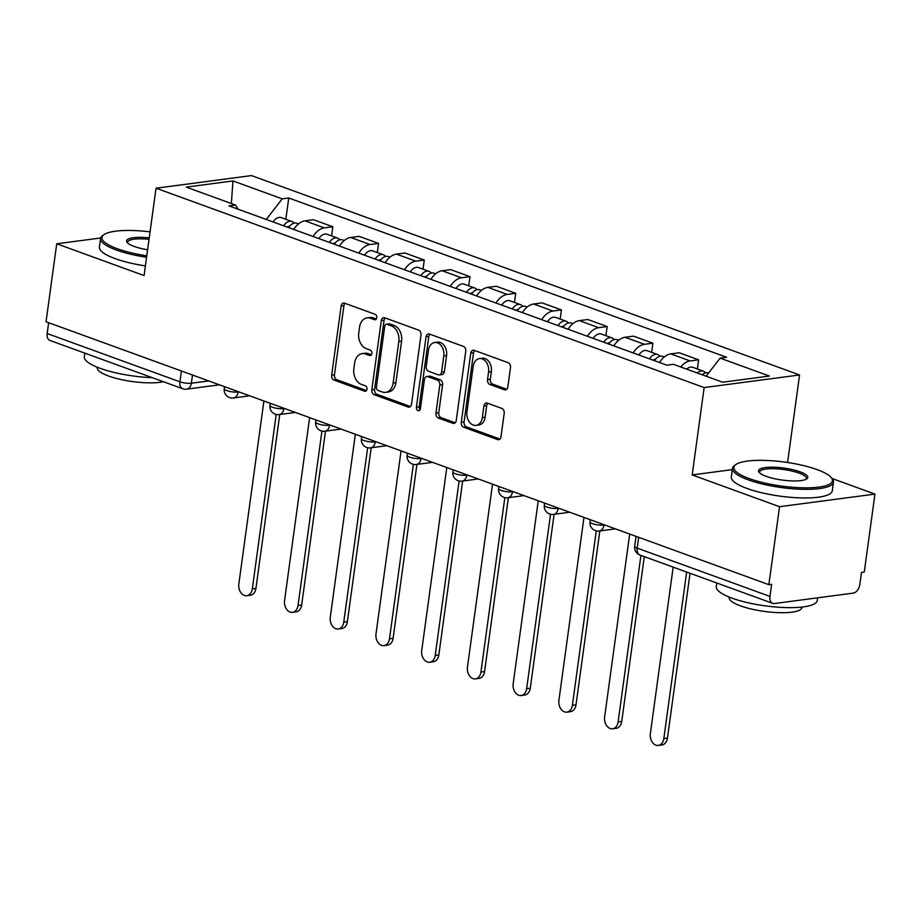 <?xml version="1.0" encoding="UTF-8"?>
<svg xmlns="http://www.w3.org/2000/svg" width="921" height="921" viewBox="0 0 921 921"><rect width="100%" height="100%" fill="white"/><g stroke="black" fill="none" stroke-linecap="round" stroke-linejoin="round"><path stroke-width="1.38" d="M376.781 317.722A2.798 2.026 -97.5 0 0 375.135 314.303L344.558 303.182A4.006 2.901 -97.5 0 0 343.51 303.055A4.006 2.901 -97.5 0 0 341.161 305.979L331.675 375.192A4.006 2.901 -97.5 0 0 334.024 380.085L364.601 391.206A2.798 2.026 -97.5 0 0 365.338 391.287A2.798 2.026 -97.5 0 0 366.984 389.249A2.798 2.026 -97.5 0 0 365.338 385.818L361.377 384.379A12.802 9.291 -97.5 0 1 353.86 368.734L354.643 362.966A12.802 9.291 -97.5 0 1 362.172 353.618A12.802 9.291 -97.5 0 1 365.533 354.009L369.494 355.448A2.798 2.026 -97.5 0 0 370.23 355.529A2.798 2.026 -97.5 0 0 371.877 353.491A2.798 2.026 -97.5 0 0 370.23 350.061L366.282 348.622A12.802 9.291 -97.5 0 1 358.753 332.965L359.547 327.197A12.802 9.291 -97.5 0 1 367.076 317.86A12.802 9.291 -97.5 0 1 370.438 318.24L374.398 319.679A2.798 2.026 -97.5 0 0 375.135 319.771A2.798 2.026 -97.5 0 0 376.781 317.722M504.409 389.779A4.006 2.901 -97.5 0 0 505.456 389.905A4.006 2.901 -97.5 0 0 507.816 386.981L510.476 367.571A4.006 2.901 -97.5 0 0 508.127 362.678L474.177 350.325A4.006 2.901 -97.5 0 0 473.118 350.21A4.006 2.901 -97.5 0 0 470.769 353.123L461.283 422.336A4.006 2.901 -97.5 0 0 463.643 427.229L497.593 439.582A4.006 2.901 -97.5 0 0 498.641 439.697A4.006 2.901 -97.5 0 0 500.989 436.784L504.201 413.322A4.006 2.901 -97.5 0 0 501.853 408.429L487.324 403.145A4.006 2.901 -97.5 0 0 486.276 403.03A4.006 2.901 -97.5 0 0 483.916 405.942L482.328 417.581A10.707 7.759 -97.5 0 1 476.03 425.387A10.707 7.759 -97.5 0 1 466.935 411.986L473.175 366.42A10.707 7.759 -97.5 0 1 479.473 358.603A10.707 7.759 -97.5 0 1 488.567 372.015L487.531 379.613A4.006 2.901 -97.5 0 0 489.88 384.494L504.409 389.779L506.446 389.514M704.151 387.568L692.189 474.925L779.534 506.7L768.851 584.662L46.05 321.751L56.734 243.789L144.079 275.563L156.04 188.206L704.151 387.568L799.566 374.962L251.456 175.589L156.04 188.206M421.001 335.025A4.006 2.901 -97.5 0 0 418.641 330.132L384.702 317.78A4.006 2.901 -97.5 0 0 383.643 317.664A4.006 2.901 -97.5 0 0 381.294 320.577L371.808 389.79A4.006 2.901 -97.5 0 0 374.168 394.683L408.107 407.036A4.006 2.901 -97.5 0 0 409.166 407.151A4.006 2.901 -97.5 0 0 411.514 404.238L421.001 335.025M429.439 334.058L463.39 346.4A4.006 2.901 -97.5 0 1 465.738 351.292L456.252 420.506A4.006 2.901 -97.5 0 1 453.903 423.43A4.006 2.901 -97.5 0 1 452.844 423.303L438.315 418.019A4.006 2.901 -97.5 0 1 435.967 413.126L439.812 385.059A4.006 2.901 -97.5 0 0 437.463 380.166L427.828 376.666A4.006 2.901 -97.5 0 0 426.78 376.539A4.006 2.901 -97.5 0 0 424.42 379.464L420.425 408.682A2.798 2.026 -97.5 0 1 418.779 410.731A2.798 2.026 -97.5 0 1 416.396 407.22L426.032 336.856A4.006 2.901 -97.5 0 1 428.38 333.932A4.006 2.901 -97.5 0 1 429.439 334.058M779.534 506.7L874.95 494.093L864.266 572.045L861.492 572.413L859.823 584.559A8.151 5.25 110 0 1 853.191 593.124L774.457 603.531A8.151 5.25 110 0 1 772.742 603.359L639.968 555.064A8.151 5.25 -70 0 1 637.194 548.133L769.968 596.428A8.151 5.25 110 0 0 772.742 603.359M788.422 462.618L787.605 462.319L799.566 374.962M874.95 494.093L831.939 478.448M768.851 584.662L771.637 584.294L769.968 596.428M181.425 370.99L179.94 381.824A8.151 5.25 -70 0 0 182.726 388.743L49.941 340.448A8.151 5.25 -70 0 1 47.167 333.529L179.94 381.824A8.151 1.98 7.8 0 0 191.372 383.217L208.733 380.926M48.652 322.695L47.167 333.529M150.123 231.447L148.431 231.666M100.677 237.986L56.734 243.789M313.082 236.49A18.754 12.077 -70 0 1 324.342 227.89L304.989 220.844A18.754 12.077 110 0 0 293.741 229.456M304.989 220.844L313.474 219.728L332.826 226.762L331.572 235.914M324.342 227.89L332.826 226.762M377.299 252.55L378.543 243.397L359.202 236.363L350.717 237.48A18.754 12.077 110 0 0 339.458 246.091M358.81 253.125A18.754 12.077 -70 0 1 370.058 244.514L378.543 243.397M423.015 269.174L424.27 260.033L404.929 252.987L396.444 254.115A18.754 12.077 110 0 0 385.185 262.727M404.526 269.761A18.754 12.077 -70 0 1 415.785 261.15L424.27 260.033M468.743 285.809L469.998 276.657L450.645 269.623L442.161 270.739A18.754 12.077 110 0 0 430.913 279.351M450.254 286.385A18.754 12.077 -70 0 1 461.513 277.785L469.998 276.657M514.471 302.445L515.725 293.292L496.373 286.258L487.888 287.375A18.754 12.077 110 0 0 476.641 295.986M495.982 303.021A18.754 12.077 -70 0 1 507.241 294.409L515.725 293.292M560.187 319.069L561.442 309.928L542.101 302.882L533.616 304.011A18.754 12.077 110 0 0 522.357 312.622M541.709 319.656A18.754 12.077 -70 0 1 552.957 311.045L561.442 309.928M605.914 335.705L607.169 326.552L587.828 319.518L579.344 320.635A18.754 12.077 110 0 0 568.084 329.246M587.425 336.28A18.754 12.077 -70 0 1 598.685 327.68L607.169 326.552M651.642 352.34L652.897 343.188L633.544 336.153L625.06 337.27A18.754 12.077 110 0 0 613.812 345.882M633.153 352.916A18.754 12.077 -70 0 1 644.412 344.304L652.897 343.188M697.37 368.964L698.625 359.823L679.272 352.778L670.787 353.906A18.754 12.077 110 0 0 659.54 362.517M680.711 366.972A18.754 12.077 -70 0 1 690.14 360.94L698.625 359.823M238.148 209.24L235.488 205.026L186.249 187.113L232.978 180.942L282.229 198.855L266.261 219.463M706.119 376.217L720.13 358.131L726.657 357.267L288.757 197.992L282.229 198.855M720.13 358.131L769.369 376.044L722.628 382.215L673.389 364.313L666.85 365.177L228.949 205.89L235.488 205.026M692.189 474.925L732.322 469.629M786.995 462.4L787.605 462.319M285.844 219.279L288.757 197.992M232.978 180.942L231.344 203.518M376.309 319L373.224 317.883A12.802 9.291 -97.5 0 0 369.862 317.492L367.076 317.86M362.172 353.618L364.958 353.25A12.802 9.291 -97.5 0 1 368.319 353.641L371.405 354.758M344.995 303.343A4.006 2.901 -97.5 0 0 343.936 305.611L334.461 374.824A4.006 2.901 -97.5 0 0 336.81 379.717L366.512 390.527M385.128 317.941A4.006 2.901 -97.5 0 0 384.08 320.209L374.594 389.422A4.006 2.901 -97.5 0 0 376.942 394.315L410.455 406.506M387.119 324.319A2.798 2.026 -97.5 0 0 386.394 324.227A2.798 2.026 -97.5 0 0 384.736 326.276L376.424 387.027A2.798 2.026 -97.5 0 0 378.07 390.458L382.238 391.966A12.802 9.291 -97.5 0 0 385.6 392.358A12.802 9.291 -97.5 0 0 393.129 383.009L398.816 341.484A12.802 9.291 -97.5 0 0 391.298 325.838L387.119 324.319L389.905 323.95A2.798 2.026 -97.5 0 0 389.169 323.858L386.394 324.227M385.6 392.358L388.386 391.989A12.802 9.291 -97.5 0 0 395.915 382.652L393.129 383.009M389.905 323.95L394.073 325.47A12.802 9.291 -97.5 0 1 401.602 341.115L395.915 382.652M455.193 422.785L441.101 417.65L438.315 418.019M426.78 376.539L429.554 376.171A4.006 2.901 -97.5 0 1 430.614 376.298L440.25 379.797A4.006 2.901 -97.5 0 1 442.598 384.69L438.753 412.758A4.006 2.901 -97.5 0 0 441.101 417.65M429.877 334.208A4.006 2.901 -97.5 0 0 428.818 336.487L419.17 406.852A2.798 2.026 -97.5 0 0 420.068 409.776M443.807 355.932A10.707 7.759 -97.5 0 0 434.712 342.52A10.707 7.759 -97.5 0 0 428.415 350.337L426.216 366.385A4.006 2.901 -97.5 0 0 428.564 371.278L438.2 374.789A4.006 2.901 -97.5 0 0 439.248 374.905A4.006 2.901 -97.5 0 0 441.608 371.992L443.807 355.932L446.593 355.564A10.707 7.759 -97.5 0 0 437.487 342.151L434.712 342.52M439.248 374.905L442.034 374.536A4.006 2.901 -97.5 0 0 444.383 371.624L441.608 371.992M446.593 355.564L444.383 371.624M479.473 358.603L482.259 358.234A10.707 7.759 -97.5 0 1 491.354 371.647L490.306 379.245A4.006 2.901 -97.5 0 0 492.666 384.126L506.757 389.261M476.03 425.387L478.816 425.018A10.707 7.759 -97.5 0 0 485.114 417.213L482.328 417.581M487.762 403.306A4.006 2.901 -97.5 0 0 486.702 405.585L485.114 417.213M474.614 350.487A4.006 2.901 -97.5 0 0 473.555 352.755L464.069 421.968A4.006 2.901 -97.5 0 0 466.417 426.86L499.93 439.052M288.653 227.614A10.189 6.562 -70 0 1 296.827 223.273L298.519 223.895M263.901 400.992L238.838 583.972A9.371 6.804 -97.5 0 0 246.805 595.726A9.371 6.804 -97.5 0 0 252.319 588.876L276.208 414.462M287.329 227.13A4.893 3.154 -70 0 1 289.574 226.336M283.668 225.795A10.189 6.562 -70 0 1 291.842 221.466A10.189 6.562 -70 0 1 294.041 223.181M273.123 221.961A10.189 6.562 -70 0 1 281.296 217.621L291.842 221.466M279.754 414.508L255.934 588.404A9.371 6.804 82.5 0 1 250.42 595.242L246.805 595.726M334.381 244.238A10.189 6.562 -70 0 1 342.554 239.909L344.247 240.519M309.629 417.616L284.554 600.607A9.371 6.804 -97.5 0 0 292.533 612.35A9.371 6.804 -97.5 0 0 298.036 605.511L321.936 431.086M333.057 243.754A4.893 3.154 -70 0 1 335.29 242.971M329.396 242.43A10.189 6.562 -70 0 1 337.57 238.09A10.189 6.562 -70 0 1 339.768 239.817M318.839 238.585A10.189 6.562 -70 0 1 327.024 234.256L337.57 238.09M325.481 431.143L301.662 605.028A9.371 6.804 82.5 0 1 296.148 611.878L292.533 612.35M380.097 260.873A10.189 6.562 -70 0 1 388.282 256.545L389.974 257.155M355.345 434.252L330.282 617.243A9.371 6.804 -97.5 0 0 338.249 628.985A9.371 6.804 -97.5 0 0 343.763 622.147L367.663 447.721M378.773 260.39A4.893 3.154 -70 0 1 381.018 259.595M375.123 259.054A10.189 6.562 -70 0 1 383.297 254.726A10.189 6.562 -70 0 1 385.485 256.452M364.566 255.221A10.189 6.562 -70 0 1 372.74 250.892L383.297 254.726M371.198 447.779L347.378 621.663A9.371 6.804 82.5 0 1 341.864 628.513L338.249 628.985M150.065 231.862A49.734 12.1 7.8 0 0 103.923 234.671A49.734 12.1 7.8 0 0 117.278 248.705A49.734 12.1 7.8 0 0 146.784 255.808M146.577 257.27A50.954 12.399 -172.2 0 1 116.276 249.982A50.954 12.399 -172.2 0 1 100.562 238.481A50.954 12.399 -172.2 0 1 102.599 235.615L103.923 234.671M147.602 249.787A24.867 6.056 -172.2 0 1 134.247 246.46A24.867 6.056 -172.2 0 1 127.156 242.453A24.867 6.056 -172.2 0 1 149.237 237.883M149.029 239.345A23.647 5.756 7.8 0 0 127.628 242.188A23.647 5.756 7.8 0 0 127.789 243.098M152.31 377.679A50.954 12.399 -172.2 0 1 100.067 368.296A50.954 12.399 -172.2 0 1 84.364 356.784L84.859 353.146M163.385 381.708A36.69 8.922 -172.2 0 1 108.574 376.021A36.69 8.922 -172.2 0 1 97.258 367.732L97.327 367.249M145.403 265.893A50.954 12.399 -172.2 0 1 115.102 258.605A50.954 12.399 -172.2 0 1 99.387 247.093L100.562 238.481M749.21 478.563A49.734 12.1 7.8 0 0 807.475 487.831A49.734 12.1 7.8 0 0 831.26 477.608A49.734 12.1 7.8 0 0 817.088 469.595A49.734 12.1 7.8 0 0 735.867 464.529A49.734 12.1 7.8 0 0 749.21 478.563M831.26 477.608L832.285 478.862A50.954 12.399 -172.2 0 1 833.47 482.167A50.954 12.399 -172.2 0 1 802.156 489.293A50.954 12.399 -172.2 0 1 748.22 479.853A50.954 12.399 -172.2 0 1 732.506 468.34A50.954 12.399 -172.2 0 1 734.544 465.473L735.867 464.529M766.18 476.318A24.867 6.056 -172.2 0 1 759.1 472.312A24.867 6.056 -172.2 0 1 770.992 467.2A24.867 6.056 -172.2 0 1 800.119 471.828A24.867 6.056 -172.2 0 1 806.796 478.851A24.867 6.056 -172.2 0 1 766.18 476.318M806.013 479.3A23.647 5.756 7.8 0 0 806.416 478.46A23.647 5.756 7.8 0 0 799.129 473.118A23.647 5.756 7.8 0 0 774.101 468.731A23.647 5.756 7.8 0 0 759.56 472.047A23.647 5.756 7.8 0 0 759.721 472.957M817.629 597.833L817.272 600.469A50.954 12.399 -172.2 0 1 785.947 607.595A50.954 12.399 -172.2 0 1 732.011 598.155A50.954 12.399 -172.2 0 1 716.296 586.642L716.791 583.005M801.961 607.066L801.903 607.549A36.69 8.922 -172.2 0 1 779.35 612.672A36.69 8.922 -172.2 0 1 740.507 605.88A36.69 8.922 -172.2 0 1 729.202 597.591L729.271 597.107M833.47 482.167L832.296 490.789A50.954 12.399 -172.2 0 1 800.971 497.904A50.954 12.399 -172.2 0 1 747.035 488.464A50.954 12.399 -172.2 0 1 731.32 476.951L732.506 468.34M425.824 277.509A10.189 6.562 -70 0 1 433.998 273.169L435.702 273.79M401.072 450.887L376.01 633.867A9.371 6.804 -97.5 0 0 383.976 645.621A9.371 6.804 -97.5 0 0 389.491 638.771L413.379 464.357M424.5 277.025A4.893 3.154 -70 0 1 426.745 276.231M420.839 275.69A10.189 6.562 -70 0 1 429.025 271.361A10.189 6.562 -70 0 1 431.212 273.077M410.294 271.856A10.189 6.562 -70 0 1 418.468 267.516L429.025 271.361M416.925 464.403L393.106 638.299A9.371 6.804 82.5 0 1 387.591 645.137L383.976 645.621M471.552 294.133A10.189 6.562 -70 0 1 479.726 289.804L481.418 290.414M446.8 467.511L421.726 650.502A9.371 6.804 -97.5 0 0 429.704 662.245A9.371 6.804 -97.5 0 0 435.219 655.407L459.107 480.992M470.228 293.649A4.893 3.154 -70 0 1 472.473 292.866M466.567 292.325A10.189 6.562 -70 0 1 474.741 287.985A10.189 6.562 -70 0 1 476.94 289.712M456.022 288.48A10.189 6.562 -70 0 1 464.196 284.152L474.741 287.985M462.653 481.038L438.833 654.923A9.371 6.804 82.5 0 1 433.319 661.773L429.704 662.245M517.28 310.768A10.189 6.562 -70 0 1 525.454 306.44L527.146 307.05M492.528 484.147L467.454 667.138A9.371 6.804 -97.5 0 0 475.432 678.881A9.371 6.804 -97.5 0 0 480.935 672.042L504.835 497.616M515.956 310.285A4.893 3.154 -70 0 1 518.189 309.491M512.295 308.949A10.189 6.562 -70 0 1 520.469 304.621A10.189 6.562 -70 0 1 522.668 306.348M501.738 305.116A10.189 6.562 -70 0 1 509.923 300.787L520.469 304.621M508.38 497.674L484.561 671.559A9.371 6.804 82.5 0 1 479.047 678.409L475.432 678.881M562.996 327.404A10.189 6.562 -70 0 1 571.181 323.064L572.874 323.685M538.244 500.782L513.181 683.762A9.371 6.804 -97.5 0 0 521.148 695.516A9.371 6.804 -97.5 0 0 526.662 688.666L550.551 514.252M561.672 326.92A4.893 3.154 -70 0 1 563.917 326.126M558.022 325.585A10.189 6.562 -70 0 1 566.196 321.256A10.189 6.562 -70 0 1 568.384 322.972M547.465 321.751A10.189 6.562 -70 0 1 555.639 317.411L566.196 321.256M554.097 514.298L530.277 688.194A9.371 6.804 82.5 0 1 524.763 695.033L521.148 695.516M608.723 344.028A10.189 6.562 -70 0 1 616.897 339.699L618.59 340.31M583.972 517.406L558.909 700.397A9.371 6.804 -97.5 0 0 566.875 712.14A9.371 6.804 -97.5 0 0 572.39 705.302L596.278 530.887M607.4 343.545A4.893 3.154 -70 0 1 609.644 342.762M603.739 342.221A10.189 6.562 -70 0 1 611.924 337.88A10.189 6.562 -70 0 1 614.111 339.607M593.193 338.375A10.189 6.562 -70 0 1 601.367 334.047L611.924 337.88M599.824 530.933L576.005 704.818A9.371 6.804 82.5 0 1 570.49 711.668L566.875 712.14M654.451 360.664A10.189 6.562 -70 0 1 662.625 356.335L664.317 356.945M629.699 534.042L604.625 717.033A9.371 6.804 -97.5 0 0 612.603 728.776A9.371 6.804 -97.5 0 0 618.118 721.937L640.924 555.409M653.127 360.18A4.893 3.154 -70 0 1 655.372 359.386M649.466 358.845A10.189 6.562 -70 0 1 657.64 354.516A10.189 6.562 -70 0 1 659.839 356.243M638.921 355.011A10.189 6.562 -70 0 1 647.095 350.682L657.64 354.516M644.309 556.641L621.733 721.454A9.371 6.804 82.5 0 1 616.218 728.304L612.603 728.776M702.228 374.801A10.189 6.562 -70 0 1 708.353 372.959L708.583 373.04M673.17 567.14L650.353 733.657A9.371 6.804 -97.5 0 0 658.319 745.411A9.371 6.804 -97.5 0 0 663.834 738.561L686.652 572.045M697.255 372.993A10.189 6.562 -70 0 1 703.368 371.151A10.189 6.562 -70 0 1 705.567 372.867M686.698 369.148A10.189 6.562 -70 0 1 692.811 367.306L703.368 371.151M690.036 573.276L667.449 738.089A9.371 6.804 82.5 0 1 661.946 744.928L658.319 745.411M192.501 375.02L191.372 383.217A8.151 5.917 -97.5 0 1 186.583 389.169L219.463 384.817M644.412 344.304L625.06 337.27M598.685 327.68L579.344 320.635M552.957 311.045L533.616 304.011M507.241 294.409L487.888 287.375M461.513 277.785L442.161 270.739M415.785 261.15L396.444 254.115M370.058 244.514L350.717 237.48M690.14 360.94L670.787 353.906M604.015 524.705L604.74 524.97M558.287 508.07L559.024 508.334M512.571 491.434L513.296 491.699M466.843 474.81L467.569 475.075M421.116 458.174L421.841 458.439M375.4 441.539L376.125 441.804M329.672 424.915L330.397 425.18M283.944 408.279L284.67 408.544M238.217 391.644L238.942 391.909M224.517 386.659L224.229 388.777A8.151 1.98 7.8 0 0 229.191 391.321A8.151 1.98 7.8 0 0 238.171 392.012A8.151 5.917 82.5 0 1 233.381 397.964L249.672 395.811M270.244 403.294L269.957 405.401A8.151 1.98 7.8 0 0 274.907 407.957A8.151 1.98 7.8 0 0 283.898 408.648A8.151 5.917 82.5 0 1 279.098 414.6L295.399 412.447M315.972 419.93L315.684 422.037A8.151 1.98 7.8 0 0 320.635 424.593A8.151 1.98 7.8 0 0 329.614 425.272A8.151 5.917 82.5 0 1 324.825 431.224L341.115 429.071M361.688 436.554L361.4 438.672A8.151 1.98 7.8 0 0 366.362 441.217A8.151 1.98 7.8 0 0 375.342 441.907A8.151 5.917 82.5 0 1 370.553 447.859L386.843 445.706M407.416 453.19L407.128 455.296A8.151 1.98 7.8 0 0 412.09 457.852A8.151 1.98 7.8 0 0 421.07 458.543A8.151 5.917 82.5 0 1 416.269 464.495L432.571 462.342M453.144 469.825L452.856 471.932A8.151 1.98 7.8 0 0 457.806 474.488A8.151 1.98 7.8 0 0 466.797 475.167A8.151 5.917 82.5 0 1 461.997 481.119L478.287 478.966M498.871 486.449L498.583 488.567A8.151 1.98 7.8 0 0 503.534 491.112A8.151 1.98 7.8 0 0 512.513 491.802A8.151 5.917 82.5 0 1 507.724 497.754L524.014 495.602M544.587 503.085L544.299 505.192A8.151 1.98 7.8 0 0 549.261 507.747A8.151 1.98 7.8 0 0 558.241 508.438A8.151 5.917 82.5 0 1 553.452 514.39L569.742 512.237M590.315 519.72L590.027 521.827A8.151 1.98 7.8 0 0 594.989 524.383A8.151 1.98 7.8 0 0 603.969 525.062A8.151 5.917 82.5 0 1 599.168 531.014L615.47 528.861M638.679 537.311L637.194 548.133A8.151 1.98 7.8 0 1 634.684 546.291A8.151 8.151 0 0 0 639.968 555.064M373.224 317.883L370.438 318.24M370.921 355.253L369.494 355.448M368.319 353.641L365.533 354.009M366.017 391.022L364.601 391.206M336.81 379.717L334.024 380.085M334.461 374.824L331.675 375.192M343.936 305.611L341.161 305.979M375.814 319.495L374.398 319.679M410.144 406.76L408.107 407.036M376.942 394.315L374.168 394.683M374.594 389.422L371.808 389.79M384.08 320.209L381.294 320.577M401.602 341.115L398.816 341.484M394.073 325.47L391.298 325.838M454.882 423.038L452.844 423.303M438.753 412.758L435.967 413.126M442.598 384.69L439.812 385.059M440.25 379.797L437.463 380.166M430.614 376.298L427.828 376.666M419.17 406.852L416.396 407.22M428.818 336.487L426.032 336.856M492.666 384.126L489.88 384.494M490.306 379.245L487.531 379.613M491.354 371.647L488.567 372.015M486.702 405.585L483.916 405.942M499.619 439.305L497.593 439.582M466.417 426.86L463.643 427.229M464.069 421.968L461.283 422.336M473.555 352.755L470.769 353.123M255.934 588.404L252.319 588.876M301.662 605.028L298.036 605.511M347.378 621.663L343.763 622.147M393.106 638.299L389.491 638.771M438.833 654.923L435.219 655.407M484.561 671.559L480.935 672.042M530.277 688.194L526.662 688.666M576.005 704.818L572.39 705.302M621.733 721.454L618.118 721.937M667.449 738.089L663.834 738.561M224.229 388.777A8.151 8.151 0 0 0 233.381 397.964M269.957 405.401A8.151 8.151 0 0 0 279.098 414.6M315.684 422.037A8.151 8.151 0 0 0 324.825 431.224M361.4 438.672A8.151 8.151 0 0 0 370.553 447.859M407.128 455.296A8.151 8.151 0 0 0 416.269 464.495M452.856 471.932A8.151 8.151 0 0 0 461.997 481.119M498.583 488.567A8.151 8.151 0 0 0 507.724 497.754M544.299 505.192A8.151 8.151 0 0 0 553.452 514.39M590.027 521.827A8.151 8.151 0 0 0 599.168 531.014M636.043 536.344L634.684 546.291M182.726 388.743A8.151 8.151 0 0 0 186.583 389.169"/></g></svg>
